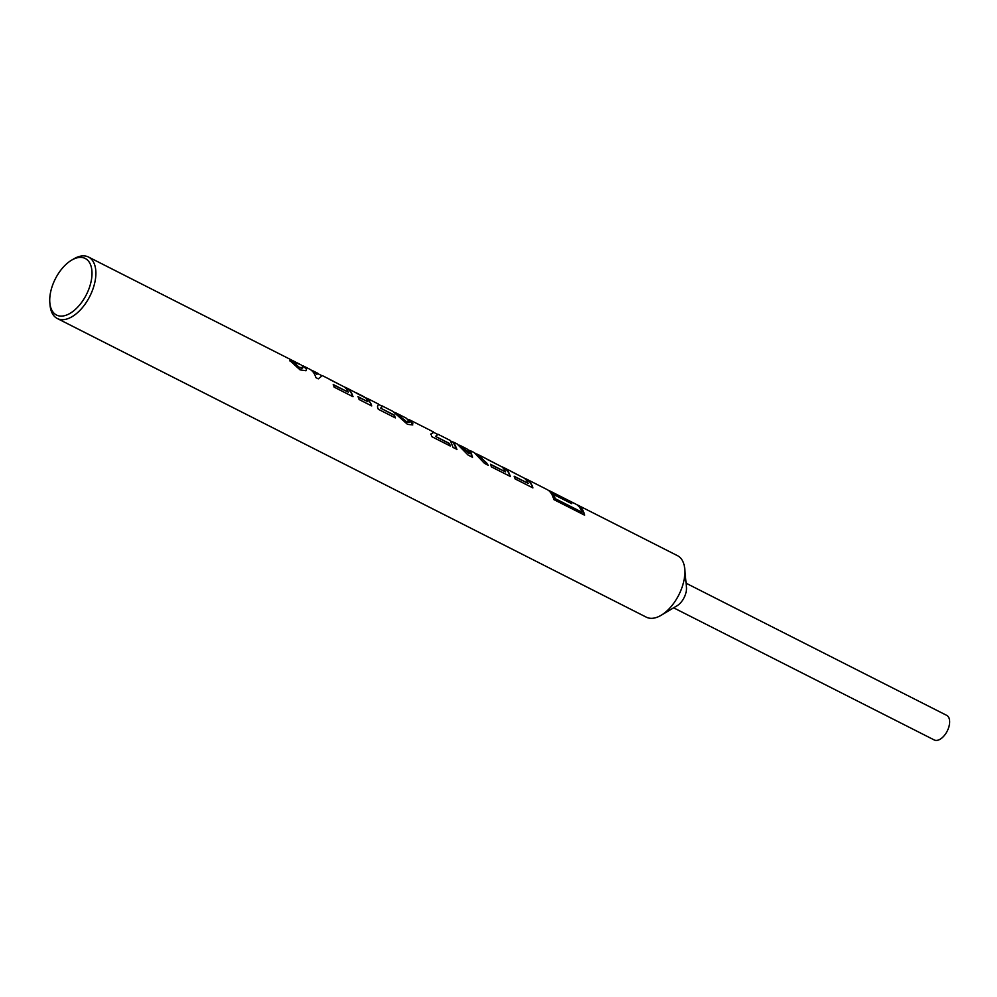 <?xml version="1.0" encoding="UTF-8"?>
<svg xmlns="http://www.w3.org/2000/svg" width="997" height="997" viewBox="0 0 997 997"><rect width="100%" height="100%" fill="white"/><g stroke="black" fill="none" stroke-linecap="round" stroke-linejoin="round"><path stroke-width="1.5" d="M291.211 360.141L297.069 363.544M303.163 365.887L306.191 369.015M311.139 370.124A34.471 18.931 116.9 0 1 312.933 370.834A34.471 18.931 116.9 0 1 313.32 371.034A34.471 18.931 116.9 0 1 316.797 374.124L318.093 373.464M312.422 370.896A34.197 18.769 116.9 0 1 312.809 371.083A34.197 18.769 116.9 0 1 313.183 371.283A34.197 18.769 116.9 0 1 316.647 374.349L317.968 373.701M346.009 387.92A34.197 18.769 116.9 0 1 346.383 388.107A34.197 18.769 116.9 0 1 346.769 388.307A34.197 18.769 116.9 0 1 352.726 396.557M356.502 393.242L368.217 399.174L371.37 404.495M364.067 397.08L368.342 398.937L371.744 405.941L359.07 399.51A34.471 18.931 116.9 0 0 357.985 396.669L367.868 401.679L365.924 398.015L346.507 387.858A34.471 18.931 116.9 0 1 346.894 388.057A34.471 18.931 116.9 0 1 352.988 396.694L334.145 387.135A34.471 18.931 116.9 0 0 333.222 384.518L348.302 392.157L333.372 384.879M378.848 404.558L381.739 406.041M396.121 413.02L406.577 421.719L409.443 422.13L406.502 418.291L395.859 412.87L406.415 421.918L409.443 422.13M394.127 412.21L395.859 412.87M394.525 412.509L395.996 413.257M409.007 419.862L412.87 423.638M430.704 434.231L433.483 432.274M453.224 442.282L456.751 449.572M460.813 446.12L469.201 453.66L468.939 451.442L467.169 449.049L460.938 445.871L469.363 453.461M469.811 450.694L472.416 457.511M477.538 454.607L486.91 463.206M503.273 467.655A34.197 18.769 116.9 0 1 503.659 467.842A34.197 18.769 116.9 0 1 504.033 468.042A34.197 18.769 116.9 0 1 509.99 476.304M525.893 479.121A34.197 18.769 116.9 0 1 526.266 479.308A34.197 18.769 116.9 0 1 526.653 479.507A34.197 18.769 116.9 0 1 532.61 487.77M548.724 490.624L548.811 490.437A34.471 18.931 116.9 0 1 549.023 490.536A34.471 18.931 116.9 0 1 549.397 490.736A34.471 18.931 116.9 0 1 552.188 492.992L570.795 502.426A34.471 18.931 116.9 0 1 571.792 503.697L553.198 494.275A34.471 18.931 116.9 0 1 555.292 498.674L581.999 512.221L555.292 498.674M575.331 503.884A34.471 18.931 116.9 0 1 575.73 504.071A34.471 18.931 116.9 0 1 576.104 504.27A34.471 18.931 116.9 0 1 581.999 512.221M567.405 499.858L549.222 490.636M549.098 490.885L548.973 490.823A34.197 18.769 116.9 0 1 549.272 490.985A34.197 18.769 116.9 0 1 552.039 493.216L570.633 502.65A34.197 18.769 116.9 0 1 571.293 503.448M577.737 505.404A34.197 18.769 116.9 0 1 578.036 505.566A34.197 18.769 116.9 0 1 584.317 515.025M85.555 258.647A31.717 17.41 116.9 0 1 86.066 295.262A31.717 17.41 116.9 0 1 56.168 314.853A31.717 17.41 116.9 0 1 49.85 302.901A31.717 17.41 116.9 0 1 71.472 260.242A31.717 17.41 116.9 0 1 85.555 258.647M71.472 260.242L73.591 258.983A34.471 18.931 116.9 0 1 88.509 257.039A34.471 18.931 116.9 0 1 88.883 257.251A34.471 18.931 116.9 0 1 89.618 296.695A34.471 18.931 116.9 0 1 57.328 318.529A34.471 18.931 116.9 0 1 56.954 318.33A34.471 18.931 116.9 0 1 50.074 305.344L49.85 302.901M677.113 555.491A34.471 18.931 116.9 0 1 677.499 555.678A34.471 18.931 116.9 0 1 677.873 555.877A34.471 18.931 116.9 0 1 684.752 568.863A34.471 18.931 116.9 0 1 661.248 615.224A34.471 18.931 116.9 0 1 646.318 617.168L57.328 318.529M576.727 504.656A34.471 18.931 116.9 0 1 577.786 505.118A34.471 18.931 116.9 0 1 578.173 505.329A34.471 18.931 116.9 0 1 584.566 515.15L553.721 499.509A34.471 18.931 116.9 0 0 547.328 489.689A34.471 18.931 116.9 0 0 546.954 489.49A34.471 18.931 116.9 0 0 546.568 489.303M524.41 478.298A34.471 18.931 116.9 0 1 526.391 479.058A34.471 18.931 116.9 0 1 526.777 479.27A34.471 18.931 116.9 0 1 532.872 487.894L515.05 478.872A34.471 18.931 116.9 0 0 514.128 476.242L528.173 483.371L514.29 476.603M510.252 470.883A34.471 18.931 116.9 0 1 510.638 471.07A34.471 18.931 116.9 0 1 511.012 471.269A34.471 18.931 116.9 0 1 512.084 471.955L524.073 478.037A34.471 18.931 116.9 0 1 528.173 483.371M501.803 466.833A34.471 18.931 116.9 0 1 503.784 467.593A34.471 18.931 116.9 0 1 504.158 467.805A34.471 18.931 116.9 0 1 510.265 476.429L491.409 466.883A34.471 18.931 116.9 0 0 490.487 464.253L505.566 471.905L490.649 464.614M485.676 458.421A34.471 18.931 116.9 0 1 485.963 458.558A34.471 18.931 116.9 0 1 486.349 458.77A34.471 18.931 116.9 0 1 487.608 459.605L501.665 466.721A34.471 18.931 116.9 0 1 505.566 471.905M476.504 453.884L478.872 454.968L488.331 465.312L484.442 463.343L474.298 452.663M468.378 450.183L470.36 450.669L472.59 457.336L468.067 455.043L457.087 443.939M451.94 441.671L453.847 442.294L456.938 449.398L453.037 447.416L450.308 440.5L438.219 434.368L436.711 435.353L435.602 436.424L449.373 443.416A34.471 18.931 116.9 0 1 450.295 446.033L431.801 436.649A34.471 18.931 116.9 0 0 430.866 434.031L433.757 432.399M433.545 431.988L409.555 419.824L412.746 424.934L407.474 424.323L392.806 411.337L381.751 405.729L381.851 407.063L380.605 408.134L394.301 415.076A34.471 18.931 116.9 0 1 395.385 417.93L378.262 409.244A34.471 18.931 116.9 0 0 377.414 406.901L378.486 404.084L368.08 398.788M328.399 378.686A34.471 18.931 116.9 0 1 328.698 378.823A34.471 18.931 116.9 0 1 329.072 379.022A34.471 18.931 116.9 0 1 330.343 379.857L344.389 386.986A34.471 18.931 116.9 0 1 348.302 392.157M322.318 375.607L318.292 378.848L315.899 377.626A34.471 18.931 116.9 0 0 309.893 369.301A34.471 18.931 116.9 0 0 309.506 369.089A34.471 18.931 116.9 0 0 309.12 368.915M303.711 366.161C306.253 367.719 307.026 369.239 305.992 370.747L300.06 369.862L289.878 360.602L293.143 362.123L299.362 367.345L302.814 367.831L301.817 368.416L299.187 367.544L293.143 362.123M301.817 368.416L301.991 368.217C303.562 367.494 303.125 366.31 300.67 364.653L88.509 257.039M328.985 378.972L342.37 385.964M344.526 387.098A34.471 18.931 116.9 0 1 346.507 387.858M364.341 396.893L355.767 392.556L364.192 396.831M380.754 405.53L381.751 405.729M459.243 445.111L460.938 445.871M486.249 458.72L499.634 465.699M511.149 471.344L522.054 477.015M457.623 444.188L453.847 442.294M474.809 452.912L470.36 450.669M684.752 568.863L686.459 587.208A13.784 7.565 116.9 0 1 677.063 605.765L661.248 615.224M946.552 715.285A13.784 7.565 116.9 0 1 946.701 715.36A13.784 7.565 116.9 0 1 946.851 715.447A13.784 7.565 116.9 0 1 947.15 731.225A13.784 7.565 116.9 0 1 934.239 739.961A13.784 7.565 116.9 0 1 934.077 739.874M553.198 494.275L553.036 494.487A34.197 18.769 116.9 0 1 555.117 498.861M435.602 436.424L449.198 443.603A34.197 18.769 116.9 0 1 450.033 445.896M380.605 408.134L394.139 415.275A34.197 18.769 116.9 0 1 395.124 417.793M358.16 397.043L367.868 401.679M289.716 360.827L292.981 362.347M298.265 363.706L299.96 364.566M301.829 365.513L303.213 366.211M312.933 370.834L318.168 373.489M311.513 370.423L312.809 371.083M318.043 373.725L321.894 375.682M344.75 387.272L346.383 388.107M364.217 397.142L367.955 399.037M408.035 419.363L409.431 420.061M433.421 432.237L437.82 434.468M451.255 441.272L453.473 442.406M468.029 449.784L470.036 450.794M502.014 467.007L503.659 467.842M524.634 478.473L526.266 479.308M549.023 490.536L575.73 504.071M303.337 365.974L309.506 369.089M322.392 375.632L328.698 378.823M478.336 454.694L485.963 458.558M503.784 467.593L510.638 471.07M526.391 479.058L546.954 489.49M577.786 505.118L677.499 555.678M673.623 607.821L934.239 739.961M686.086 583.22L946.701 715.36"/></g></svg>
